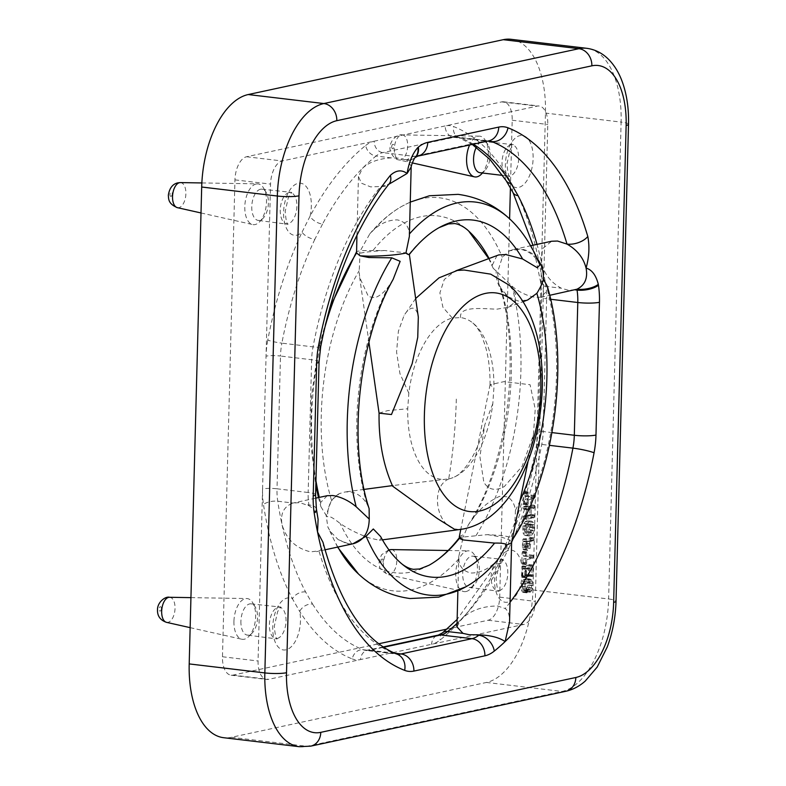 <?xml version="1.0" encoding="UTF-8"?>
<svg xmlns="http://www.w3.org/2000/svg" width="786" height="786" viewBox="0 0 786 786"><rect width="100%" height="100%" fill="white"/><g stroke="black" fill="none" stroke-linecap="round" stroke-linejoin="round"><path stroke-width="0.59" stroke-dasharray="3.93 2.95" d="M455.831 530.049L457.383 529.214C436.269 527.76 429.431 486.436 449.287 478.802L393.432 485.483L392.656 486.18M457.364 270.443L454.662 271.258L444.267 279.511L439.885 292.913L442.921 307.277L452.343 318.075L460.567 317.573A81.439 42.306 -83.2 0 1 472.769 322.918A81.439 42.306 -83.2 0 1 493.893 388.097L492.802 403.67A81.439 42.306 -83.2 0 1 454.436 476.994A81.439 42.306 -83.2 0 1 449.287 478.802M492.802 403.67L484.844 424.666L479.902 456.637L483.832 482.231C488.509 489.894 495.327 491.348 504.278 486.583L522.091 466.373L533.38 435.12L535.227 409.162L530.088 384.718L504.042 381.623L490.071 384.708L493.893 388.097M460.567 317.573C459.142 306.52 478.458 308.338 496.713 309.203L508.11 307.267L514.84 302.394L515.655 294.141L509.426 285.318M547.262 286.202L547.567 290.358L540.925 297.196L535.325 297.354C526.767 295.811 518.976 292.058 511.971 286.114L497.528 272.27L502.323 257.268L509.485 250.842L519.968 249.182C527.347 250.479 533.242 254.379 537.653 260.883L539.933 264.97M498.314 559.092L494.433 563.031C486.898 569.85 479.018 573.171 470.804 573.004C463.062 571.098 459.073 566.362 458.837 558.797L458.788 556.439L463.209 537.035L487.536 534.627L499.582 535.394C506.96 536.003 511.087 537.3 511.961 539.294L512.079 540.326M393.128 279.394L388.284 286.811C384 292.51 379.491 296.155 374.775 297.747L368.438 296.577L359.674 277.458L359.143 270.757C359.821 261.63 359.939 255.823 359.477 253.338L360.44 250.557L356.687 251.608L356.48 252.296M327.231 495.691L320.58 502.529L320.894 506.675L326.131 515.311L331.486 500.191L339.385 493.598L345.231 491.928L350.222 491.889C357.099 492.94 362.651 496.909 366.895 503.806L369.125 508.63M514.594 527.887L515.459 510.31C514.555 503.993 511.863 499.493 507.392 496.811L499.709 496.31C489.295 500.947 480.531 508.139 473.418 517.886L468.318 524.891L463.209 537.035C460.193 536.976 458.916 537.437 459.368 538.42M497.047 255.421L492.321 265.088L493.215 268.291L497.528 272.27L498.727 283.294L501.075 288.462L508.306 296.853L518.21 301.028L527.799 299.918M380.611 536.543L381.141 538.135L379.461 540.257L369.41 537.968C358.308 534.038 348.581 529.243 340.23 523.564C333.185 517.836 328.951 515.577 327.507 516.805L326.131 515.311L327.831 526.944L330.228 531.385L338.147 539.609L347.697 543.883L353.513 543.676M409.359 236.448L409.319 234.09C408.946 226.329 404.957 221.593 397.352 219.884C388.844 219.854 380.964 223.175 373.723 229.846L369.842 233.796L360.44 250.557L384.737 250.528L396.792 251.913C403.808 252.375 407.924 253.072 409.152 254.016L409.319 254.497M338.147 539.609L348.404 543.725L353.612 543.716M379.068 413.122L387.655 410.616L407.738 408.769L408.828 393.197A81.439 42.306 -83.2 0 1 452.343 318.075M408.828 393.197L399.956 373.645L396.566 352.01L398.394 331.201L404.033 315.569L405.556 313.182C410.656 306.678 414.566 306.501 417.268 312.661L418.319 317.112M318.104 519.369C317.151 513.474 314.115 508.945 309.026 505.781L299.82 502.637L293.109 503.04C283.785 506.459 280.101 513.71 282.066 524.793C286.409 539.334 295.939 548.353 310.637 551.851L318.929 550.888C322.791 549.1 324.127 546.211 322.948 542.232M315.55 498.196L293.109 503.04L277.743 501.213A10.493 4.185 -8.6 0 0 263.477 504.455A52.446 27.245 -83.2 0 1 262.573 488.931L270.551 184.101A20.976 10.896 96.8 0 1 282.184 160.983L537.241 106.13A20.976 10.896 96.8 0 1 539.176 106.031A20.976 10.896 96.8 0 1 547.783 124.473L535.295 601.369A20.976 10.896 96.8 0 1 523.663 624.487L268.615 679.34A20.976 10.896 96.8 0 1 266.68 679.438A20.976 10.896 96.8 0 1 258.063 660.997L262.573 488.931A10.493 1.572 1.5 0 1 269.097 488.401A10.493 1.572 1.5 0 1 277.016 488.794A41.953 21.802 96.8 0 0 277.114 495.141A41.953 21.802 96.8 0 0 277.743 501.213A262.229 136.233 96.8 0 0 282.066 524.793A262.229 136.233 96.8 0 0 305.587 591.927L312.573 604.07A10.493 7.536 -32.1 0 0 299.702 611.429A26.223 13.627 -83.2 0 1 300.468 620.95A26.223 13.627 -83.2 0 1 285.927 649.845A26.223 13.627 -83.2 0 1 272.742 626.914A26.223 13.627 -83.2 0 1 287.283 598.008A26.223 13.627 -83.2 0 1 292.441 598.794L299.702 611.429A272.722 141.686 -83.2 0 0 352.246 658.904A10.493 8.882 -68.7 0 1 363.093 649.717L394.248 653.431A15.73 13.323 111.3 0 1 397.038 654.129M470.608 587.329A15.73 8.174 96.8 0 0 473.987 585.295A15.73 8.174 96.8 0 0 477.082 559.347A15.73 8.174 96.8 0 0 472.867 556.154A15.73 8.174 96.8 0 0 471.423 556.233A15.73 8.174 96.8 0 0 462.767 572.188A15.73 8.174 96.8 0 0 469.154 587.407A15.73 8.174 96.8 0 0 470.608 587.329M466.049 591.534A20.524 10.66 96.8 0 0 470.46 588.871A20.524 10.66 96.8 0 0 474.489 555.034A20.524 10.66 96.8 0 0 468.436 550.839A20.524 10.66 96.8 0 0 467.11 550.966A20.524 10.66 96.8 0 0 455.86 571.245A20.524 10.66 96.8 0 0 463.593 591.534A20.524 10.66 96.8 0 0 466.049 591.534M480.01 172.714A15.73 8.174 96.8 0 0 484.844 170.601A15.73 8.174 96.8 0 0 490.189 155.304A15.73 8.174 96.8 0 0 487.939 144.653A15.73 8.174 96.8 0 0 483.734 141.47A15.73 8.174 96.8 0 0 476.336 147.247M260.49 189.239A15.73 8.174 96.8 0 0 251.834 205.205A15.73 8.174 96.8 0 0 258.221 220.414A15.73 8.174 96.8 0 0 259.675 220.345A15.73 8.174 96.8 0 0 263.064 218.302A15.73 8.174 96.8 0 0 266.149 192.354A15.73 8.174 96.8 0 0 261.944 189.171A15.73 8.174 96.8 0 0 260.49 189.239M240.909 621.274A15.73 8.174 96.8 0 0 247.364 635.108A15.73 8.174 96.8 0 0 252.208 632.995A15.73 8.174 96.8 0 0 257.543 617.688A15.73 8.174 96.8 0 0 255.293 607.047A15.73 8.174 96.8 0 0 251.088 603.854A15.73 8.174 96.8 0 0 240.909 621.274M481.327 174.187A20.524 10.66 96.8 0 0 488.283 154.233A20.524 10.66 96.8 0 0 485.345 140.34A20.524 10.66 96.8 0 0 479.293 136.145A20.524 10.66 96.8 0 0 469.615 144.988M256.187 183.983A20.524 10.66 96.8 0 0 244.937 204.262A20.524 10.66 96.8 0 0 252.67 224.55A20.524 10.66 96.8 0 0 255.116 224.55A20.524 10.66 96.8 0 0 259.537 221.888A20.524 10.66 96.8 0 0 263.565 188.05A20.524 10.66 96.8 0 0 257.513 183.855A20.524 10.66 96.8 0 0 256.187 183.983M233.943 621.284A20.524 10.66 96.8 0 0 241.803 639.234A20.524 10.66 96.8 0 0 248.681 636.581A20.524 10.66 96.8 0 0 255.637 616.617A20.524 10.66 96.8 0 0 252.709 602.734A20.524 10.66 96.8 0 0 246.647 598.539A20.524 10.66 96.8 0 0 233.943 621.284M339.385 493.598C331.554 498.019 327.595 505.752 327.507 516.805M441.074 479.293A81.439 42.306 -83.2 0 1 407.738 408.769M487.536 534.627L499.316 536.7C507.255 538.636 511.362 540.591 511.617 542.556L511.617 542.645M459.319 536.622L464.28 534.264M509.485 250.842L513.877 249.368L520.45 249.005C527.003 249.781 532.544 252.915 537.084 258.417M508.306 296.853C499.758 290.476 495.73 281.791 496.251 270.797M384.737 250.528C373.576 251.127 365.156 252.07 359.477 253.338M456.951 626.864L461.058 619.407C470.303 610.565 482.447 606.094 497.509 605.996L505.221 608.531C508.326 611.036 509.76 615.605 509.534 622.237M575.047 289.838L568.337 290.25L561.273 288.207C550.76 282.429 544.197 273.96 541.583 262.799L542.409 248.798L551.634 241.253M411.058 167.202L411.196 166.023L406.686 160.148A262.229 136.233 -83.2 0 1 407.177 159.755A15.73 11.888 -128.7 0 0 414.703 157.888A15.73 11.859 51.1 0 1 414.419 158.124A15.73 11.859 51.1 0 1 406.686 160.148L398.964 158.163L391.389 157.878C378.891 158.585 369.302 162.024 362.601 168.175L358.475 176.555L361.432 183.197L370.648 186.891L380.738 186.469A15.73 10.365 -141 0 0 389.227 183.708L387.262 184.838L388.706 184.356M310.057 216.219L302.04 232.145A26.223 13.627 -83.2 0 1 296.784 235.161A26.223 13.627 -83.2 0 1 283.599 212.22A26.223 13.627 -83.2 0 1 298.14 183.325A26.223 13.627 -83.2 0 1 310.057 216.219A272.722 141.686 -83.2 0 1 365.696 145.479A10.493 7.929 -128.7 0 0 376.022 156.05A262.229 136.233 96.8 0 0 362.601 168.175A262.229 136.233 96.8 0 0 322.525 224.069A10.493 5.404 28.2 0 1 310.057 216.219M315.579 494.708A15.73 2.358 1.5 0 0 315.166 494.148A15.73 2.358 1.5 0 0 308.161 492.508L311.639 359.742A41.953 21.802 -83.2 0 1 312.071 353.287A41.953 21.802 -83.2 0 1 313.034 346.872A262.229 136.233 -83.2 0 1 380.738 186.469L387.262 184.838M457.039 623.337A262.229 136.233 96.8 0 0 461.058 619.407A262.229 136.233 96.8 0 0 501.124 563.523L508.827 548.215A10.493 4.854 -154.7 0 0 503.237 549.895A10.493 4.854 -154.7 0 0 503.227 549.915A10.493 4.854 -154.7 0 0 503.806 553.334A26.223 13.627 -83.2 0 1 509.073 550.308A26.223 13.627 -83.2 0 1 522.248 573.249A26.223 13.627 -83.2 0 1 507.717 602.145A26.223 13.627 -83.2 0 1 495.799 569.251L503.806 553.334A272.722 141.686 -83.2 0 0 538.076 445.397A10.493 1.189 10.8 0 1 536.671 444.493A10.493 1.189 10.8 0 1 541.77 444.424L549.483 445.348M322.525 224.069L314.822 239.376A10.493 4.854 25.3 0 1 302.04 232.145A272.722 141.686 -83.2 0 0 267.78 340.073A10.493 1.189 10.8 0 0 281.879 343.158A41.953 21.802 96.8 0 0 280.926 349.574A41.953 21.802 96.8 0 0 280.494 356.029A10.493 1.572 1.5 0 0 272.575 355.636A10.493 1.572 1.5 0 0 266.051 356.166A52.446 27.245 -83.2 0 1 267.78 340.073M513.032 192.619A10.493 7.153 152.2 0 1 513.415 186.675L506.145 174.04A26.223 13.627 -83.2 0 1 505.388 164.52A26.223 13.627 -83.2 0 1 519.929 135.624A26.223 13.627 -83.2 0 1 533.114 158.556A26.223 13.627 -83.2 0 1 518.573 187.461A26.223 13.627 -83.2 0 1 513.415 186.675A272.722 141.686 -83.2 0 1 542.379 281.015A10.493 4.185 -8.6 0 0 540.906 283.638A10.493 4.185 -8.6 0 0 545.916 286.379A262.229 136.233 96.8 0 0 541.583 262.799A262.229 136.233 96.8 0 0 537.015 244.397M506.213 180.751L506.155 180.662A10.493 7.536 147.9 0 1 506.145 174.04A272.722 141.686 -83.2 0 0 453.601 126.566A10.493 8.882 -68.7 0 0 458.7 137.403A10.493 8.882 -68.7 0 0 460.557 137.864A41.953 21.802 96.8 0 0 457.717 137.157A41.953 21.802 96.8 0 0 457.255 137.108A41.953 21.802 96.8 0 0 453.846 137.344L382.841 152.622A41.953 21.802 96.8 0 0 379.402 153.85A41.953 21.802 96.8 0 0 376.022 156.05L391.389 157.878M305.587 591.927A10.493 7.153 -27.8 0 0 292.441 598.794A272.722 141.686 -83.2 0 1 263.477 504.455M501.124 563.523A10.493 5.404 -151.8 0 0 495.465 565.331A10.493 5.404 -151.8 0 0 495.455 565.35A10.493 5.404 -151.8 0 0 495.799 569.251A272.722 141.686 -83.2 0 1 440.16 639.991A52.446 27.245 -83.2 0 1 431.642 644.274A10.493 8.823 -102.1 0 1 434.442 637.259A10.493 8.823 -102.1 0 1 438.333 635.088M526.502 569.31L528.477 568.887L528.31 575.205L528.88 576.452L529.538 574.939L529.705 568.622L531.994 568.131L531.955 576.266L532.888 576.069L533.095 574.949L533.114 565.291L526.315 566.313L525.274 568.396L525.058 576.443L525.647 577.739L526.315 576.167L526.502 569.31L522.936 568.887L524.91 568.455L524.743 574.782L525.323 576.03L526.139 568.199L528.428 567.698L528.241 574.802L528.86 576.109L529.538 574.527L529.558 564.869L522.179 566.215L521.501 576.02L522.091 577.317L522.759 575.745L522.936 568.887M528.447 576.207L524.891 575.784L528.447 576.207M531.955 576.266L528.398 575.843L531.955 576.266M533.114 565.291L528.801 564.594L533.114 565.291M525.205 577.484L521.649 577.062L525.205 577.484M530.864 541.377L533.89 540.296L533.949 538.105L533.232 537.84L526.247 539.805L525.952 547.862L526.365 549.355L528.143 550.338L530.049 548.52L530.864 541.377L527.298 540.955L530.334 539.874L530.393 537.683L522.69 539.373L522.395 547.439L523.555 549.787L524.586 549.915L526.482 548.097L527.298 540.955M533.949 538.105L529.666 537.418L533.949 538.105M527.121 550.21L523.555 549.787L527.121 550.21M529.961 509.181L529.784 515.754L526.728 516.824L526.669 519.025L527.406 519.3L534.5 517.345L534.549 515.135L531.12 515.469L531.287 508.896L533.989 508.316L535.03 506.557L534.067 505.26L526.984 507.196L526.925 509.407L529.961 509.181L526.404 508.758L526.227 515.331L523.171 516.402L523.112 518.603L530.177 517.512L530.933 516.923L530.992 514.712L527.553 515.046L527.73 508.473L531.189 507.294L531.248 505.093L523.427 506.764L523.368 508.984L526.404 508.758M526.669 519.025L523.112 518.603L526.669 519.025M534.549 515.135L530.255 514.466L534.549 515.135M534.804 505.516L530.511 504.838L534.804 505.516M526.925 509.407L523.368 508.984L526.925 509.407M528.408 499.817L534.244 498.56L535.276 496.831L534.323 495.524L528.487 496.781L527.946 492.056L527.229 493.746L527.131 504.563L528.104 504.347L528.408 499.817L524.842 499.385L531.444 497.548L531.503 495.357L530.766 495.092L524.92 496.349L524.38 491.633L523.663 493.323L523.417 503.001L523.574 504.14L524.547 503.924L524.842 499.385M535.06 495.789L530.766 495.092L535.06 495.789M528.418 492.331L524.38 491.633L528.418 492.331M527.131 504.563L523.574 504.14L527.131 504.563M526.561 533.301L527.937 535.531L529.086 535.983L531.817 535.089L533.173 533.389L534.097 530.884L534.254 524.576L533.448 522.435L531.493 521.138L526.925 520.774L525.215 521.629L522.965 525.834L523.004 532.879L524.38 535.109L526.551 535.502L529.617 532.957L530.53 530.462L530.688 524.154L528.595 520.882L532.161 521.305L528.772 522.061L527.416 523.781L526.158 529.4L526.561 533.301L523.004 532.879M526.836 559.553L532.682 558.296L533.714 556.576L532.761 555.26L526.925 556.517L526.374 551.801L525.667 553.482L525.569 564.299L526.541 564.083L526.836 559.553L523.28 559.131L529.882 557.294L529.941 555.103L529.204 554.837L523.358 556.095L522.818 551.379L522.101 553.059L521.845 562.747L522.002 563.876L522.975 563.66L523.28 559.131M533.498 555.525L529.204 554.837L533.498 555.525M526.856 552.077L522.818 551.379L526.856 552.077M525.569 564.299L522.002 563.876L525.569 564.299M530.963 591.642L532.623 588.252L532.898 583.3L531.935 580.294L530.128 579.046L527.249 579.98L525.893 581.778L524.645 587.152L524.95 590.315L525.854 592.29L526.915 592.821L527.426 592.339L527.534 590.561L526.188 588.812L525.942 586.887L526.777 583.733L528.978 582.161L530.521 582.318L531.67 585.56L531.267 587.849L529.45 591.003L530.118 592.172L530.963 591.642L527.406 591.219L529.057 587.82L529.332 582.878L528.369 579.872L526.571 578.624L523.692 579.557L522.336 581.355L521.089 586.72L521.393 589.893L522.297 591.868L523.358 592.398L523.977 590.139L522.621 588.39L522.376 586.464L523.221 583.31L525.412 581.728L526.964 581.886L528.113 585.128L525.893 590.581L526.561 591.75L527.406 591.219M530.128 579.046L525.441 578.653L530.128 579.046M526.679 592.831L523.122 592.408L526.679 592.831M528.978 582.161L525.412 581.728L528.978 582.161M529.626 591.887L526.07 591.465L529.626 591.887M511.018 39.3A83.915 43.594 -83.2 0 1 545.455 113.086L532.967 589.972A83.915 43.594 -83.2 0 1 486.436 682.454L231.389 737.307A83.915 43.594 -83.2 0 1 223.637 737.7M528.477 568.887L524.91 568.455M529.705 568.622L526.139 568.199M531.994 568.131L528.428 567.698M523.614 541.75L526.07 541.22L525.854 545.101L524.704 546.82L523.849 546.417L523.614 541.75L529.636 541.642L526.07 541.22M529.636 541.642L529.41 545.523L528.261 547.243L523.849 546.417L528.261 547.243L527.406 546.85L527.18 542.173M529.784 515.754L526.227 515.331M531.12 515.469L527.553 515.046M531.287 508.896L527.73 508.473M528.487 496.781L524.92 496.349M525.107 532.21L523.889 528.693L525.608 524.449L528.074 523.918L528.968 524.626L529.617 527.504L528.241 531.483L526.62 532.417L525.107 532.21L530.177 532.839L528.664 532.633L527.72 531.316L527.681 527.396L529.175 524.871L531.641 524.341L532.535 525.048L533.183 527.927L531.808 531.906L530.177 532.839L525.107 532.21M526.846 523.859L531.641 524.341L526.846 523.859M526.925 556.517L523.358 556.095M530.206 589.441L526.64 589.019M510.419 187.972L512.187 120.238A20.976 10.896 96.8 0 0 503.58 101.797A20.976 10.896 96.8 0 0 501.645 101.895L246.588 156.748A20.976 10.896 96.8 0 0 234.955 179.866L222.467 656.752A20.976 10.896 96.8 0 0 231.074 675.203A20.976 10.896 96.8 0 0 233.01 675.105L378.881 643.734M447.038 629.075L488.067 620.252A20.976 10.896 96.8 0 0 499.7 597.134L509.603 218.822M509.613 218.832A197.885 102.809 -83.2 0 1 537.653 260.883M547.567 290.358A197.885 102.809 -83.2 0 1 511.961 539.294M494.433 563.031A197.885 102.809 -83.2 0 1 465.813 586.828M366.895 503.806A179.719 93.367 -83.2 0 1 388.284 286.811M520.135 500.535A179.719 93.367 -83.2 0 1 515.459 510.31M399.445 561.793A179.719 93.367 -83.2 0 1 381.141 538.135M409.152 254.016A179.719 93.367 -83.2 0 1 439.217 227.586M319.057 361.943A15.73 2.358 -178.5 0 0 318.644 361.383A15.73 2.358 -178.5 0 0 311.639 359.742L280.494 356.029L277.016 488.794L308.161 492.508A41.953 21.802 -83.2 0 0 308.259 498.845A41.953 21.802 -83.2 0 0 308.888 504.926L306.874 504.681M382.075 559.023A2.191 1.14 96.8 0 0 380.856 561.44A2.191 1.14 96.8 0 0 381.957 563.356A2.191 1.14 96.8 0 0 383.175 560.939A2.191 1.14 96.8 0 0 382.075 559.023M391.281 549.581A12.635 6.563 -83.2 0 1 396.783 561.489A12.635 6.563 -83.2 0 1 389.807 574.645A12.635 6.563 -83.2 0 1 388.304 574.645A12.635 6.563 -83.2 0 1 383.46 563.385A12.635 6.563 -83.2 0 1 389.149 550.19M499.081 590.718A15.73 8.174 96.8 0 0 507.736 574.753A15.73 8.174 96.8 0 0 501.35 559.544A15.73 8.174 96.8 0 0 499.896 559.622A15.73 8.174 96.8 0 0 491.24 575.578A15.73 8.174 96.8 0 0 497.636 590.797A15.73 8.174 96.8 0 0 499.081 590.718M391.713 146.746A2.191 1.14 96.8 0 0 392.813 148.662A2.191 1.14 96.8 0 0 394.032 146.255A2.191 1.14 96.8 0 0 392.931 144.339A2.191 1.14 96.8 0 0 391.713 146.746M407.679 146.029A12.635 6.563 -83.2 0 1 399.16 159.961A12.635 6.563 -83.2 0 1 394.317 148.908A12.635 6.563 -83.2 0 1 402.137 134.897A12.635 6.563 -83.2 0 1 407.679 146.029M171.034 196.362A2.191 1.14 96.8 0 0 172.242 193.955A2.191 1.14 96.8 0 0 171.142 192.039A2.191 1.14 96.8 0 0 169.933 194.447A2.191 1.14 96.8 0 0 171.034 196.362M180.358 182.598A12.635 6.563 -83.2 0 1 185.86 194.506A12.635 6.563 -83.2 0 1 178.884 207.661A12.635 6.563 -83.2 0 1 177.371 207.661M161.385 608.639A2.191 1.14 96.8 0 0 160.285 606.723A2.191 1.14 96.8 0 0 159.067 609.14A2.191 1.14 96.8 0 0 160.167 611.056A2.191 1.14 96.8 0 0 161.385 608.639M169.501 597.281A12.635 6.563 -83.2 0 1 175.032 608.423A12.635 6.563 -83.2 0 1 166.514 622.345M510.753 144.929A15.73 8.174 96.8 0 0 502.028 162.27A15.73 8.174 96.8 0 0 508.493 176.103A15.73 8.174 96.8 0 0 509.947 176.035A15.73 8.174 96.8 0 0 518.672 158.693A15.73 8.174 96.8 0 0 512.207 144.86A15.73 8.174 96.8 0 0 510.753 144.929M288.973 192.629A15.73 8.174 96.8 0 0 280.317 208.595A15.73 8.174 96.8 0 0 286.703 223.804A15.73 8.174 96.8 0 0 288.157 223.735A15.73 8.174 96.8 0 0 296.813 207.769A15.73 8.174 96.8 0 0 290.427 192.56A15.73 8.174 96.8 0 0 288.973 192.629M277.301 638.419A15.73 8.174 96.8 0 0 286.025 621.078A15.73 8.174 96.8 0 0 279.561 607.244A15.73 8.174 96.8 0 0 278.116 607.323A15.73 8.174 96.8 0 0 269.392 624.664A15.73 8.174 96.8 0 0 275.847 638.497A15.73 8.174 96.8 0 0 277.301 638.419M456.322 399.091A513.965 432.359 77.9 0 1 448.727 478.812M373.183 250.233A179.719 93.367 -83.2 0 1 420.932 216.69A179.719 93.367 -83.2 0 1 468.711 231.094M373.723 229.846A197.885 102.809 -83.2 0 1 402.344 206.06A197.885 102.809 -83.2 0 1 421.394 198.74A197.885 102.809 -83.2 0 1 502.323 257.268M458.837 558.797A197.885 102.809 -83.2 0 1 411.157 589.913A197.885 102.809 -83.2 0 1 358.544 574.055M337.842 547.046A197.885 102.809 -83.2 0 1 330.228 531.385M428.93 565.301A179.719 93.367 -83.2 0 1 411.628 571.953A179.719 93.367 -83.2 0 1 340.23 523.564M628.515 124.286A15.73 2.358 1.5 0 0 628.112 123.736A15.73 2.358 1.5 0 0 621.107 122.085A83.915 43.594 96.8 0 0 586.661 48.3M299.289 746.7A83.915 43.594 96.8 0 0 307.031 746.317L562.088 691.454A83.915 43.594 96.8 0 0 608.619 598.981A15.73 2.358 -178.5 0 1 615.625 600.622A15.73 2.358 -178.5 0 1 616.028 601.182M405.163 159.519L407.177 159.755A41.953 21.802 -83.2 0 1 410.557 157.554A41.953 21.802 -83.2 0 1 413.986 156.326L484.991 141.058L453.846 137.344A10.493 8.823 -102.1 0 1 447.627 133.561A10.493 8.823 -102.1 0 1 445.22 125.917A52.446 27.245 -83.2 0 1 453.601 126.566M488.705 140.881A15.73 13.234 -102.1 0 1 484.991 141.058A41.953 21.802 -83.2 0 1 488.401 140.812A41.953 21.802 -83.2 0 1 488.863 140.861A41.953 21.802 -83.2 0 1 488.872 140.861M312.573 604.07A262.229 136.233 96.8 0 0 363.093 649.717A41.953 21.802 96.8 0 0 365.932 650.435A41.953 21.802 96.8 0 0 366.404 650.484A41.953 21.802 96.8 0 0 369.813 650.238A10.493 8.823 -102.1 0 0 367.327 650.356A10.493 8.823 -102.1 0 0 363.437 652.527A10.493 8.823 -102.1 0 0 360.636 659.552A52.446 27.245 -83.2 0 1 352.246 658.904M394.837 653.225L369.813 650.238L383.804 647.232M538.076 445.397A52.446 27.245 -83.2 0 0 539.805 429.303A10.493 1.572 1.5 0 0 538.223 430.089A10.493 1.572 1.5 0 0 538.489 430.453A10.493 1.572 1.5 0 0 543.155 431.553L546.634 298.788L550.603 299.26M542.379 281.015A52.446 27.245 -83.2 0 1 543.283 296.538A10.493 1.572 1.5 0 0 541.692 297.324A10.493 1.572 1.5 0 0 541.967 297.697A10.493 1.572 1.5 0 0 546.634 298.788A41.953 21.802 96.8 0 0 546.535 292.451A41.953 21.802 96.8 0 0 545.916 286.379L561.273 288.207M365.696 145.479A52.446 27.245 -83.2 0 1 374.215 141.195A10.493 8.823 -102.1 0 0 376.622 148.829A10.493 8.823 -102.1 0 0 382.841 152.622L413.986 156.326A15.73 13.234 -102.1 0 0 417.7 156.159M513.229 538.528A262.229 136.233 96.8 0 0 541.77 444.424A41.953 21.802 96.8 0 0 542.723 438.008A41.953 21.802 96.8 0 0 543.155 431.553L551.998 432.605M316.404 509.023A15.73 6.278 -8.6 0 0 308.888 504.926A262.229 136.233 -83.2 0 0 309.026 505.781M314.822 239.376A262.229 136.233 96.8 0 0 281.879 343.158L313.034 346.872A15.73 1.788 -169.2 0 0 320.688 346.773M510.055 602.331A262.229 136.233 -83.2 0 1 505.221 608.531M508.827 548.215A262.229 136.233 96.8 0 0 511.794 541.78M383.322 646.917L365.932 650.435L397.087 654.139A41.953 21.802 -83.2 0 1 397.087 654.139A41.953 21.802 -83.2 0 1 394.248 653.431A262.229 136.233 -83.2 0 1 318.929 550.888M473.29 144.202A262.229 136.233 96.8 0 0 460.557 137.864L487.713 141.097M442.498 632.868A10.493 7.929 -128.7 0 0 440.16 639.991M231.389 737.307L307.031 746.317A15.73 13.234 -102.1 0 0 310.745 746.14M486.436 682.454L562.088 691.454A15.73 13.234 -102.1 0 0 565.802 691.287M532.967 589.972L608.619 598.981L621.107 122.085L545.455 113.086M501.075 288.462A179.719 93.367 -83.2 0 1 473.418 517.886M331.486 500.191A179.719 93.367 -83.2 0 1 359.143 270.757M489.02 258.417A179.719 93.367 -83.2 0 1 492.321 265.088M511.971 286.114A197.885 102.809 -83.2 0 1 475.982 535.659M320.58 502.529A197.885 102.809 -83.2 0 1 319.312 497.391M315.943 480.718A197.885 102.809 -83.2 0 1 324.166 330.051M528.31 575.205L524.743 574.782M529.332 576.02L525.775 575.598M529.538 574.939L525.972 574.517M531.808 575.224L528.241 574.802M532.888 576.069L529.332 575.647M533.095 574.949L529.538 574.527M533.311 566.667L529.754 566.244M526.315 566.313L522.759 565.891M525.746 566.637L522.179 566.215M525.402 567.315L521.845 566.893M525.274 568.396L521.717 567.973M525.058 576.443L521.501 576.02M526.119 577.288L522.552 576.865M526.315 576.167L522.759 575.745M533.144 540.886L529.577 540.463M533.89 540.296L530.334 539.874M534.175 539.157L530.609 538.734M527.033 539.176L523.466 538.754M526.247 539.805L522.69 539.373M525.981 541.318L522.425 540.896M525.883 545.229L522.317 544.806M525.952 547.862L522.395 547.439M526.365 549.355L522.808 548.933M530.049 548.52L526.482 548.097M530.786 544.167L527.229 543.745M529.577 543.696L526.021 543.273M529.41 545.523L525.854 545.101M528.988 546.712L525.431 546.29M527.121 544.226L523.564 543.804M527.485 516.245L523.928 515.822M526.728 516.824L523.171 516.402M526.453 517.974L522.896 517.542M533.743 517.935L530.177 517.512M534.5 517.345L530.933 516.923M534.775 516.176L531.218 515.754M533.989 508.316L530.432 507.884M534.745 507.717L531.189 507.294M535.03 506.557L531.464 506.135M527.74 506.626L524.174 506.204M526.984 507.196L523.427 506.764M526.708 508.346L523.152 507.923M534.244 498.56L530.688 498.137M535.011 497.97L531.444 497.548M535.276 496.831L531.719 496.408M528.575 493.451L525.009 493.028M527.435 492.557L523.879 492.134M527.229 493.746L523.663 493.323M526.974 503.423L523.417 503.001M528.104 504.347L524.547 503.924M528.32 503.138L524.753 502.716M527.937 535.531L524.38 535.109M530.108 535.924L526.551 535.502M531.817 535.089L528.261 534.657M533.173 533.389L529.617 532.957M534.097 530.884L530.53 530.462M534.47 527.671L530.914 527.249M534.254 524.576L530.688 524.154M533.448 522.435L529.892 522.012M530.481 521.197L526.925 520.774M528.772 522.061L525.215 521.629M527.416 523.781L523.859 523.358M526.522 526.256L522.965 525.834M526.158 529.4L522.602 528.978M527.72 531.316L524.164 530.894M527.455 529.116L523.889 528.693M527.681 527.396L524.124 526.964M528.251 525.942L524.694 525.52M529.175 524.871L525.608 524.449M532.535 525.048L528.968 524.626M533.046 526.286L529.479 525.863M533.183 527.927L529.617 527.504M532.81 530.147L529.253 529.725M531.808 531.906L528.241 531.483M532.682 558.296L529.125 557.873M533.439 557.716L529.882 557.294M533.714 556.576L530.157 556.154M527.003 553.197L523.447 552.774M525.873 552.303L522.317 551.88M525.667 553.482L522.101 553.059M525.412 563.169L521.845 562.747M526.541 564.083L522.975 563.66M526.758 562.874L523.191 562.452M531.867 590.335L528.31 589.913M532.623 588.252L529.057 587.82M532.957 585.442L529.4 585.02M532.898 583.3L529.332 582.878M532.564 581.611L529.007 581.188M531.935 580.294L528.369 579.872M531.11 579.469L527.553 579.036M527.249 579.98L523.692 579.557M525.893 581.778L522.336 581.355M525.009 584.263L521.442 583.841M524.645 587.152L521.089 586.72M524.95 590.315L521.393 589.893M525.854 592.29L522.297 591.868M527.426 592.339L523.859 591.917M527.661 591.406L524.095 590.984M527.534 590.561L523.977 590.139M527.042 590.021L523.486 589.598M526.188 588.812L522.621 588.39M525.942 586.887L522.376 586.464M526.777 583.733L523.221 583.31M531.415 583.507L527.858 583.084M531.67 585.56L528.113 585.128M531.267 587.849L527.701 587.427M529.676 590.031L526.109 589.608M529.45 591.003L525.893 590.581M246.588 156.748L282.184 160.983M501.645 101.895L537.241 106.13M512.187 120.238L547.783 124.473M234.955 179.866L270.551 184.101M499.7 597.134L535.295 601.369M222.467 656.752L258.063 660.997M488.067 620.252L523.663 624.487M233.01 675.105L268.615 679.34M454.436 476.994C457.904 475.55 462.119 471.62 467.071 465.224L471.924 457.757C477.22 448.59 481.533 437.566 484.854 424.666M415.656 298.513L404.033 315.569M388.874 549.807L381.623 554.71C379.137 560.369 378.469 564.034 379.609 565.694C379.225 568.416 382.124 571.393 388.304 574.645L463.593 591.534M469.154 587.407L498.943 591.269C497.735 591.023 496.791 586.729 496.113 578.408L499.454 563.837L502.735 559.386L472.867 556.154M448.128 550.505L468.436 550.839M477.082 559.347L474.489 555.034M473.987 585.295L470.46 588.871M479.293 136.145L402.137 134.897C398.119 133.699 389.954 139.77 390.131 147.532C389.001 149.36 392.912 159.509 399.16 159.961L412.375 162.928M502.716 175.416L509.8 176.585C508.591 176.329 507.648 172.046 506.97 163.724L510.31 149.153L513.602 144.703L483.734 141.47M261.944 189.171L291.812 192.403L288.521 196.854L285.19 211.424C285.858 219.746 286.802 224.03 288.02 224.285L258.221 220.414M251.088 603.854L280.956 607.097L277.664 611.537L274.334 626.108C275.002 634.43 275.945 638.723 277.153 638.969L247.364 635.108M487.939 144.653L485.345 140.34M201.01 212.957L252.67 224.55M190.153 627.65L241.803 639.234M252.208 632.995L248.681 636.581M393.432 485.483L392.391 485.62M364.095 489.403L345.231 491.928M490.071 384.708L460.773 529.459M454.662 271.258L455.841 270.816M368.929 342.244L359.674 277.458M458.788 556.439L457.884 590.797M513.877 249.368L530.599 245.772M356.932 235.24L358.465 176.555M369.842 233.796C379.943 221.78 390.78 212.534 402.344 206.06L410.263 202.09M337.548 547.115L327.831 526.944M472.268 144.418L457.717 137.157L488.863 140.861M533.016 245.252L540.906 283.638L541.692 297.324L538.223 430.089L536.671 444.493C529.243 483.135 518.092 518.279 503.227 549.915L495.465 565.331L457.138 619.447M468.318 524.891C508.031 465.086 522.248 352.364 498.727 283.294M493.215 268.291L488.686 258.545M329.639 308.191L317.839 351.48L311.423 397.087L310.735 442.547L315.825 485.424M318.477 497.567L320.894 506.675M411.186 166.74L411.206 166.023M540.925 297.196L549.679 295.31M324.932 549.827L316.522 551.634M508.11 307.277L522.818 301.775M533.38 435.12L528.015 461.598M490.051 384.914C490.169 370.127 488.597 357.139 485.316 345.928L482.368 337.518C480.04 331.525 476.837 326.662 472.769 322.918M382.448 539.864L379.461 540.257M352.875 543.814L352.236 543.902M525.195 576.04L528.752 576.462M528.723 576.118L532.279 576.541M529.116 564.574L532.682 564.996M521.963 577.327L525.52 577.749M529.961 537.398L533.517 537.821M524.046 549.945L527.603 550.367M524.429 546.84L527.986 547.262M523.545 518.888L527.111 519.31M530.56 514.447L534.126 514.869M530.815 504.818L534.372 505.241M523.8 509.269L527.357 509.692M531.061 495.082L534.627 495.504M524.517 491.623L528.084 492.046M523.908 504.425L527.475 504.848M525.52 535.561L529.086 535.983M527.642 523.81L531.208 524.233M525.834 532.456L529.391 532.888M529.499 554.818L533.065 555.24M522.955 551.369L526.512 551.792M522.346 564.161L525.903 564.584M526.414 578.604L529.98 579.027M526.306 581.679L529.872 582.102M526.423 591.76L529.98 592.182M255.293 607.047L252.709 602.734M190.939 597.635L246.647 598.539M266.149 192.354L263.565 188.05M263.064 218.302L259.537 221.888M201.845 182.941L257.513 183.855M484.844 170.601L482.486 173.008M503.58 101.797L539.176 106.031M231.074 675.203L266.68 679.438"/><path stroke-width="1.18" d="M409.359 254.448L418.319 317.112L417.749 337.282L412.159 363.712L391.467 414.527L379.068 413.161C378.646 440.73 383.175 465.086 392.656 486.18L437.527 518.642L455.762 530.049L463.573 528.929C542.821 513.12 569.83 339.464 509.426 285.318L490.69 274.147L464.172 270.03L457.364 270.443L439.001 277.861L415.656 298.513M356.932 235.24L356.569 252.984L360.106 255.814L369.027 257.543L391.792 257.828L400.153 261.335L393.128 279.394C358.347 340.81 347.628 443.707 369.125 508.63L369.243 519.084L356.186 506.764C348.886 500.672 341.104 496.929 332.822 495.534L327.231 495.691L315.55 498.196M409.427 233.963A197.885 102.809 -83.2 0 1 457 202.975A197.885 102.809 -83.2 0 1 509.613 218.832C521.933 230.298 532.034 245.674 539.933 264.97L537.26 267.741L522.611 258.987L505.683 254.526L498.746 254.919L455.841 270.816M522.818 301.775L527.799 299.918L536.858 293.316C540.768 286.949 542.91 282.203 543.293 279.089L547.262 286.202C570.243 362.454 554.523 476.375 512.05 540.375L528.015 461.598M462.954 539.923L459.299 536.809L459.368 538.42L462.954 539.923L494.6 543.106C501.861 542.939 505.87 543.598 506.616 545.091L498.314 559.092C488.204 571.108 477.377 580.353 465.813 586.828A197.885 102.809 -83.2 0 1 446.753 594.147A197.885 102.809 -83.2 0 1 366.089 536.239L373.311 528.968L380.611 536.543C386.309 547.105 392.587 555.525 399.445 561.793A179.719 93.367 -83.2 0 0 447.224 576.187A179.719 93.367 -83.2 0 0 494.6 543.106M352.875 543.814L366.089 536.239M313.201 495.878A15.73 2.358 1.5 0 0 315.579 494.708L319.057 361.943A15.73 2.358 -178.5 0 1 316.679 363.122L313.201 495.878A57.692 29.976 96.8 0 0 314.194 512.953A15.73 6.278 -8.6 0 0 316.404 509.023L318.104 519.369L317.544 532.024A277.959 144.408 96.8 0 0 404.672 670.37A57.692 29.976 96.8 0 0 413.898 671.087L484.903 655.819A57.692 29.976 96.8 0 0 494.276 651.103A277.959 144.408 96.8 0 0 505.113 641.582C499.385 637.574 490.769 635.324 479.264 634.862L469.183 634.724L462.993 633.369L456.951 626.864L457.884 590.797M476.336 147.247A15.73 8.174 96.8 0 0 473.555 158.88A15.73 8.174 96.8 0 0 480.01 172.714L502.716 175.416M469.615 144.988A20.524 10.66 96.8 0 0 466.589 158.9A20.524 10.66 96.8 0 0 474.449 176.85A20.524 10.66 96.8 0 0 481.327 174.187L482.486 173.008M379.068 413.161L368.929 342.244M459.299 536.809L460.773 529.459M360.106 255.814L368.83 256.187C384.069 256.02 396.439 254.988 405.93 253.072L409.359 236.448L411.186 166.74M530.599 245.772L551.634 241.243L557.52 241.037L567.02 244.112A15.73 8.558 -16.4 0 0 587.81 236.498A277.959 144.408 96.8 0 0 507.982 127.804A57.692 29.976 96.8 0 0 498.746 127.096L427.741 142.364A57.692 29.976 96.8 0 0 418.378 147.08A277.959 144.408 96.8 0 0 417.867 147.493A15.73 11.859 51.1 0 1 414.723 157.868A15.73 11.888 -128.7 0 0 414.861 157.77A15.73 11.888 -128.7 0 0 418.378 147.08M409.152 254.016C409.162 255.047 408.091 254.733 405.93 253.072M427.741 142.364A15.73 13.234 -102.1 0 1 423.546 152.897A15.73 13.234 -102.1 0 1 417.7 156.159L488.882 140.861A41.953 21.802 -83.2 0 1 491.702 141.578A262.229 136.233 -83.2 0 1 567.02 244.112C577.13 249.879 583.487 257.877 586.081 268.095C587.957 278.224 584.902 285.259 576.934 289.219A262.229 136.233 -83.2 0 1 577.062 290.083A15.73 6.278 -8.6 0 0 598.46 285.23A277.959 144.408 96.8 0 0 598.313 284.316A15.73 6.327 171.3 0 1 576.934 289.219L549.679 295.31M389.227 183.708L389.237 183.698A15.73 10.365 -141 0 0 390.347 175.396A277.959 144.408 96.8 0 0 318.585 345.418A57.692 29.976 96.8 0 0 316.679 363.122M388.706 184.356L407.099 173.47L411.058 167.202M575.047 289.838L577.062 290.083A41.953 21.802 -83.2 0 1 577.69 296.155A41.953 21.802 -83.2 0 1 577.789 302.502L574.311 435.267A41.953 21.802 -83.2 0 1 573.878 441.722A41.953 21.802 -83.2 0 1 572.925 448.138A15.73 1.788 10.8 0 1 594.069 452.765A277.959 144.408 96.8 0 1 505.113 641.582L509.534 622.237L511.617 542.645M314.194 512.953A277.959 144.408 96.8 0 0 317.544 532.024L322.948 542.232C339.925 604.188 364.625 641.494 397.038 654.129A15.73 13.323 111.3 0 1 404.672 670.37M537.015 244.397A262.229 136.233 96.8 0 0 518.062 195.665A10.493 7.153 152.2 0 1 513.032 192.619L533.016 245.252M518.062 195.665L511.077 183.511A10.493 7.536 147.9 0 1 506.164 180.682A10.493 7.536 147.9 0 1 506.155 180.662L513.032 192.619M189.2 663.915L264.843 672.914A83.915 43.594 96.8 0 0 299.289 746.7L223.637 737.7A83.915 43.594 -83.2 0 1 189.2 663.915L201.688 187.019A83.915 43.594 -83.2 0 1 248.219 94.546L503.266 39.683A83.915 43.594 -83.2 0 1 511.018 39.3L586.661 48.3A83.915 43.594 96.8 0 0 578.918 48.693L323.861 103.546A83.915 43.594 96.8 0 0 277.34 196.028L264.843 672.914A15.73 2.358 1.5 0 0 276.721 673.514A15.73 2.358 1.5 0 0 286.517 672.718L299.004 195.822A15.73 2.358 -178.5 0 1 289.209 196.628A15.73 2.358 -178.5 0 1 277.34 196.028L201.688 187.019M543.293 279.089C543.853 271.406 541.78 264.509 537.084 258.417M506.616 545.091L511.598 542.733L512.079 540.326M369.243 519.084C368.909 532.348 363.663 540.552 353.513 543.676L324.932 549.827M509.603 218.822L510.419 187.972M378.881 643.734L447.038 629.075M485.434 293.414A110.079 57.191 -83.2 0 1 540.778 389.699A110.079 57.191 -83.2 0 1 479.735 511.018A110.079 57.191 -83.2 0 1 424.391 414.733A110.079 57.191 -83.2 0 1 485.434 293.414M356.186 506.764A197.885 102.809 -83.2 0 1 391.792 257.828M488.686 258.545L468.711 231.094C466.255 228.598 460.449 224.315 454.652 223.558L448.492 223.922L439.217 227.586A179.719 93.367 -83.2 0 1 456.528 220.935A179.719 93.367 -83.2 0 1 522.611 258.987M536.858 293.316A179.719 93.367 -83.2 0 1 520.135 500.535M383.804 647.232L440.818 634.97A41.953 21.802 96.8 0 0 444.247 633.742A41.953 21.802 96.8 0 0 447.627 631.541A10.493 7.929 -128.7 0 0 442.498 632.868L438.333 635.088A10.493 8.823 -102.1 0 1 440.818 634.97L471.964 638.674L400.958 653.952L394.837 653.225M462.993 633.369L447.627 631.541A262.229 136.233 96.8 0 0 457.039 623.337M494.276 651.103A15.73 11.888 -128.7 0 0 478.782 635.245L476.768 635.009M479.264 634.862A262.229 136.233 -83.2 0 1 478.782 635.245A41.953 21.802 -83.2 0 1 475.402 637.446A41.953 21.802 -83.2 0 1 471.964 638.674A15.73 13.234 -102.1 0 1 481.287 644.353A15.73 13.234 -102.1 0 1 484.903 655.819M389.149 550.19A12.635 6.563 -83.2 0 1 390.465 549.66A12.635 6.563 -83.2 0 1 391.281 549.581L448.128 550.505M201.01 212.957L177.371 207.661A12.635 6.563 -83.2 0 1 172.615 195.164A12.635 6.563 -83.2 0 1 179.542 182.676A12.635 6.563 -83.2 0 1 180.358 182.598L201.845 182.941M190.153 627.65L166.514 622.345A12.635 6.563 -83.2 0 1 161.67 611.292A12.635 6.563 -83.2 0 1 169.501 597.281L190.939 597.635M465.813 586.828L438.716 597.134L410.027 598.529C390.396 595.876 373.242 587.712 358.544 574.055A197.885 102.809 -83.2 0 1 337.842 547.046M299.004 195.822A68.176 35.419 -83.2 0 1 336.811 120.69L591.858 65.828A68.176 35.419 -83.2 0 1 626.137 125.465A15.73 2.358 1.5 0 0 628.515 124.286L616.028 601.182A15.73 2.358 -178.5 0 1 613.65 602.351A68.176 35.419 -83.2 0 1 575.843 677.493L320.786 732.346A68.176 35.419 -83.2 0 1 286.517 672.718M626.137 125.465L613.65 602.351M336.811 120.69A15.73 13.234 -102.1 0 0 333.185 109.225A15.73 13.234 -102.1 0 0 323.861 103.546L248.219 94.546M591.858 65.828A15.73 13.234 -102.1 0 0 588.242 54.372A15.73 13.234 -102.1 0 0 578.918 48.693L503.266 39.683M616.028 601.182C615.556 617.275 612.638 632.524 607.283 646.917L597.183 667.088L585.216 681.089C579.351 686.286 572.876 689.686 565.802 691.287A15.73 13.234 -102.1 0 0 571.648 688.025A15.73 13.234 -102.1 0 0 575.843 677.493M565.802 691.287L310.745 746.14A15.73 13.234 -102.1 0 0 316.591 742.878A15.73 13.234 -102.1 0 0 320.786 732.346M413.898 671.087A15.73 13.234 77.9 0 0 410.282 659.631A15.73 13.234 77.9 0 0 400.958 653.952A41.953 21.802 -83.2 0 1 397.549 654.188A41.953 21.802 -83.2 0 1 397.097 654.149L397.038 654.129M594.069 452.765A57.692 29.976 96.8 0 0 595.975 435.061A15.73 2.358 1.5 0 1 586.189 435.866A15.73 2.358 1.5 0 1 574.311 435.267L551.998 432.605M550.603 299.26L577.789 302.502A15.73 2.358 1.5 0 0 589.657 303.101A15.73 2.358 1.5 0 0 599.453 302.296A57.692 29.976 96.8 0 0 598.46 285.23M488.705 140.881A15.73 13.234 -102.1 0 0 494.551 137.619A15.73 13.234 -102.1 0 0 498.746 127.096M389.237 183.698L389.237 183.698C357.129 224.207 334.276 278.568 320.688 346.773A15.73 1.788 -169.2 0 0 318.585 345.418M390.347 175.396C396.075 170.13 401.656 169.491 407.099 173.47C408.946 162.162 412.532 153.506 417.867 147.493M487.713 141.097L491.702 141.578A15.73 13.323 -68.7 0 0 507.982 127.804M587.81 236.498C589.706 246.539 589.127 257.071 586.081 268.095C591.878 269.745 595.955 275.149 598.313 284.316M595.975 435.061L599.453 302.296M549.483 445.348L572.925 448.138A262.229 136.233 -83.2 0 1 510.055 602.331M511.794 541.78A262.229 136.233 96.8 0 0 513.229 538.528M511.077 183.511A262.229 136.233 96.8 0 0 473.29 144.202M459.368 538.42A179.719 93.367 -83.2 0 1 428.93 565.301L419.665 568.966L413.505 569.319C407.698 568.563 401.892 564.289 399.445 561.793M468.711 231.094A179.719 93.367 -83.2 0 1 489.02 258.417M319.312 497.391A197.885 102.809 -83.2 0 1 315.943 480.718M324.166 330.051A197.885 102.809 -83.2 0 1 356.569 252.984M410.263 202.09L429.431 195.753L458.13 194.358C477.75 197.011 494.915 205.166 509.613 218.832M177.371 207.661C168.243 203.839 168.597 199.163 168.351 195.125C169.481 188.119 172.645 184.022 177.842 182.843L180.358 182.598M166.514 622.345C160.334 620.223 157.328 616.077 157.485 609.926C157.308 602.164 165.473 596.083 169.501 597.281M392.391 485.62L364.095 489.403M409.319 254.497C419.095 242.147 429.058 233.177 439.217 227.586M358.544 574.055L337.548 547.115M383.322 646.917L438.333 635.088M316.404 509.023L315.579 494.708M320.688 346.773L319.057 361.943M410.97 167.516C411.648 164.431 412.925 161.189 414.792 157.78L417.7 156.159M506.164 180.682L489.983 159.46L472.268 144.418M457.138 619.447L442.498 632.868M310.745 746.14L299.289 746.7M628.515 124.286C628.898 108.91 626.904 94.968 622.512 82.461C619.211 73.118 614.544 65.395 608.511 59.294C602.273 53.075 594.992 49.41 586.661 48.3M428.93 565.301C439.295 559.603 449.445 550.397 459.378 537.683M356.49 251.893L329.639 308.191M315.825 485.424L318.477 497.567M455.831 530.049L382.448 539.864M412.375 162.928L474.449 176.85M388.765 549.827L391.281 549.581"/></g></svg>
